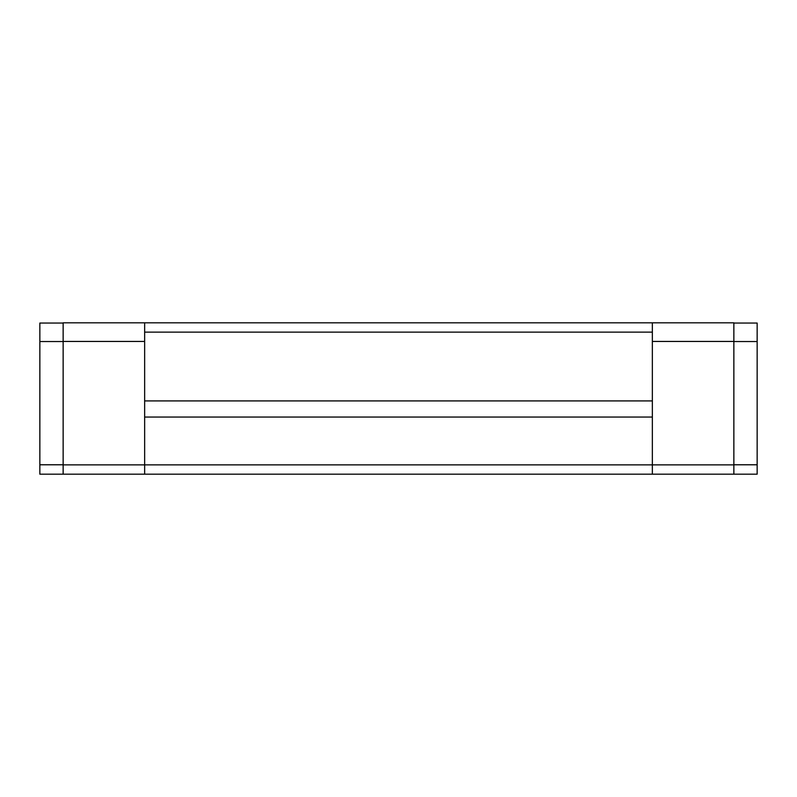<?xml version="1.0" encoding="UTF-8"?>
<svg xmlns="http://www.w3.org/2000/svg" width="797" height="797" viewBox="0 0 797 797"><rect width="100%" height="100%" fill="white"/><g stroke="black" fill="none" stroke-linecap="round" stroke-linejoin="round"><path stroke-width="1.2" d="M144.646 474.185L144.646 332.13L652.354 332.13L652.354 400.911L144.646 400.911L652.354 400.911L652.354 474.185L144.646 474.185L144.646 322.815L63.142 322.815L63.142 474.185L757.15 474.185L652.354 474.185L652.354 464.87L144.646 464.87L733.858 464.87L652.354 464.87L652.354 417.05L144.646 417.05L652.354 417.05L652.354 332.13L144.646 332.13L144.646 322.815L652.354 322.815L63.142 322.815L63.142 341.445L144.646 341.445L63.142 341.445L63.142 464.87L144.646 464.87L63.142 464.87L63.142 474.185L144.646 474.185M39.85 474.185L63.142 474.185L39.85 474.185L39.85 323.044L39.85 341.534L63.142 341.534L39.85 341.534L39.85 474.185M733.858 322.815L652.354 322.815L652.354 332.13L652.354 322.815L733.858 322.815M733.858 341.445L652.354 341.445L733.858 341.445M733.858 323.044L757.15 323.044L733.858 323.044L733.858 464.781L757.15 464.781L733.858 464.781M733.858 464.87L733.858 474.185L733.858 464.87M757.15 323.044L757.15 341.534L733.858 341.534L757.15 341.534L757.15 474.185L757.15 323.044M63.142 323.044L39.85 323.044L63.142 323.044M63.142 464.781L39.85 464.781L63.142 464.781"/></g></svg>
